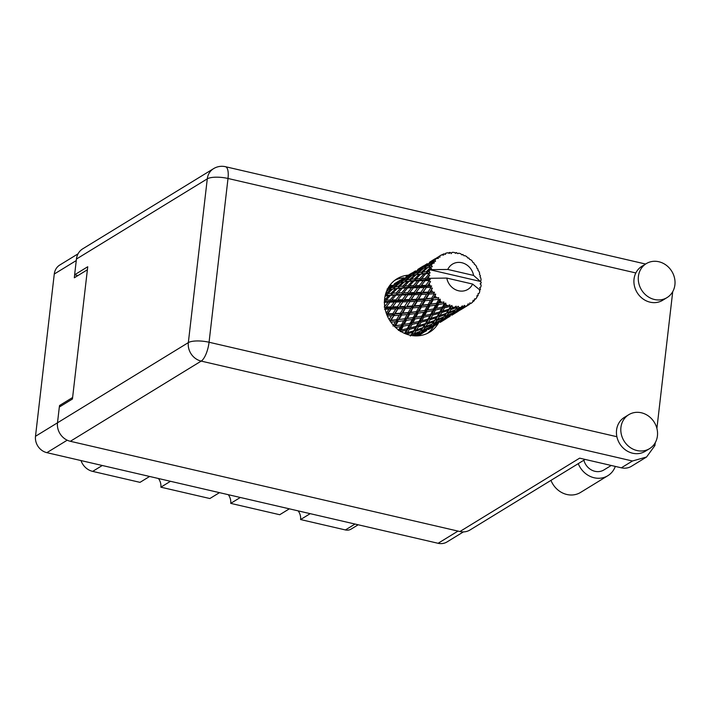 <?xml version="1.0" encoding="UTF-8"?>
<svg xmlns="http://www.w3.org/2000/svg" width="710" height="710" viewBox="0 0 710 710"><rect width="100%" height="100%" fill="white"/><g stroke="black" fill="none" stroke-linecap="round" stroke-linejoin="round"><path stroke-width="1.06" d="M289.352 508.83L279.722 514.723L230.714 503.372L240.344 497.47M219.488 492.642L209.867 498.535L160.859 487.184L170.48 481.291M149.624 476.454L140.003 482.356L92.664 471.387A15.469 13.809 -121.5 0 1 80.993 460.559M74.665 274.797L74.319 277.779L87.392 269.764M463.399 531.905L447.025 541.934A14.102 12.594 -121.5 0 1 438.105 543.292L46.878 452.661A14.102 12.594 -121.5 0 1 35.5 436.286L54.271 274.024A14.102 12.594 -121.5 0 1 59.835 264.99L78.047 253.834M72.606 397.502L59.542 405.517L59.365 407.025M59.542 405.517L61.193 405.898M358.186 524.77L351.166 529.074A9.097 8.121 -121.5 0 1 345.415 529.944L300.578 519.551L310.199 513.658M298.156 510.863A11.378 10.153 -121.5 0 1 300.578 519.551M228.292 494.684A11.378 10.153 -121.5 0 1 230.714 503.372M158.428 478.496A11.378 10.153 -121.5 0 1 160.859 487.184M636.994 450.539A19.907 17.768 58.5 0 0 649.579 448.631A19.907 17.768 58.5 0 0 657.025 428.955A19.907 17.768 58.5 0 0 641.361 412.776A19.907 17.768 58.5 0 0 628.776 414.684A19.907 17.768 58.5 0 0 621.33 434.36A19.907 17.768 58.5 0 0 636.994 450.539M628.776 414.684L624.401 417.365A19.907 17.768 58.5 0 0 616.892 436.721A19.907 17.768 58.5 0 0 632.619 453.22A19.907 17.768 58.5 0 0 645.204 451.311L649.579 448.631M654.469 299.496A19.907 17.768 58.5 0 0 667.054 297.588A19.907 17.768 58.5 0 0 674.5 277.912A19.907 17.768 58.5 0 0 658.836 261.741A19.907 17.768 58.5 0 0 646.251 263.641A19.907 17.768 58.5 0 0 638.805 283.317A19.907 17.768 58.5 0 0 654.469 299.496M646.251 263.641L641.875 266.321A19.907 17.768 58.5 0 0 635.841 272.951A19.907 17.768 58.5 0 0 650.094 302.176A19.907 17.768 58.5 0 0 662.687 300.268L667.054 297.588M408.374 275.152A31.284 27.921 58.5 0 0 396.97 278.808A31.284 27.921 58.5 0 0 385.273 309.729A31.284 27.921 58.5 0 0 409.883 335.147A31.284 27.921 58.5 0 0 429.656 332.156A31.284 27.921 58.5 0 0 438.097 323.636M394.849 280.264A31.284 27.921 -121.5 0 1 404.017 277.832M611.221 465.467L603.926 469.94A14.218 12.691 -121.5 0 1 594.936 471.298A14.218 12.691 -121.5 0 1 583.868 460.204M672.725 291.659L656.901 428.441M655.25 442.694L654.922 445.534L646.561 457.009L632.459 461.003L201.187 361.097L70.343 441.292L459.903 531.533L579.635 458.154L621.348 467.81L632.459 461.003M646.561 457.009L631.421 466.292A15.922 14.218 -121.5 0 1 621.348 467.81M70.343 441.292A15.922 14.218 -121.5 0 1 57.492 422.805L188.336 342.611L207.284 178.849L76.44 259.035L74.621 274.788L77.949 275.551M74.621 274.788L87.738 266.747L72.438 399.011L59.321 407.052L57.492 422.805L35.5 436.286M585.138 459.423L469.976 530.006A15.922 14.218 -121.5 0 1 459.903 531.533M76.44 259.035A15.922 14.218 -121.5 0 1 82.715 248.837L213.568 168.652A15.922 14.218 58.5 0 0 207.284 178.849A15.922 4.739 6.6 0 1 228.008 178.476L209.059 342.247L616.892 436.721M433.721 326.334A31.284 27.921 -121.5 0 1 427.402 333.38M615.313 466.417A21.611 19.294 -121.5 0 1 607.849 475.7L580.567 492.429A21.611 19.294 -121.5 0 1 550.969 480.368M607.849 475.7A21.611 19.294 -121.5 0 1 578.251 463.648M390.18 284.914L390.429 284.967A5.689 1.926 103 0 1 391.148 285.793L391.086 285.837M479.632 290.337L480.351 289.609A28.435 25.383 58.5 0 0 480.484 289.068L479.667 287.71L480.883 286.991A28.435 25.383 58.5 0 0 481.016 286.006A28.435 25.383 58.5 0 0 481.114 285.012L480.129 283.778L481.203 282.864A28.435 25.383 58.5 0 0 481.194 282.287L480.368 281.426L429.71 269.693A28.435 25.383 58.5 0 0 429.257 271.557L427.757 271.646L429.727 269.649A28.435 25.383 58.5 0 0 429.71 269.693L447.797 269.445L473.588 275.427A14.786 13.197 58.5 0 0 461.82 262.727A14.786 13.197 58.5 0 0 447.797 269.445M388.521 287.328L391.68 285.535L388.192 287.887M392.053 285.269L391.192 285.766M417.95 335.83L422.761 333.034L418.252 335.812M415.776 335.883L416.823 335.377L416.326 335.883M385.068 296.177L388.938 295.44L384.456 300.188L385.361 301.484L384.216 302.3L388.157 302.194L384.243 307.048L385.397 308.105L390.012 302.158L394.245 302.07L390.606 306.924L386.187 307.013M390.012 302.158L391.033 301.182L384.438 301.768M391.139 309.072L395.931 308.912L392.834 313.651L387.864 313.855L391.867 307.829L385.397 308.105L384.518 309.214L389.027 309.125L386.231 313.11M384.944 308.122L385.397 308.105L384.971 308.273M390.003 300.002L386.151 300.117L390.536 295.342L394.21 295.174L390.003 300.002L391.033 301.182L388.157 302.194M397.396 306.747L392.683 306.88L396.233 302.034L400.742 301.936L397.396 306.747L398.736 307.483L394.236 314.219L392.834 313.651M395.905 302.478L386.746 314.53M387.864 313.855L386.879 314.858M390.606 306.924L391.867 307.829L392.683 306.88M396.233 302.034L397.121 300.916L394.245 302.07M398.159 308.832L403.209 308.593L400.369 313.208L395.15 313.536L398.736 307.483L391.867 307.829L389.027 309.125M404.558 306.471L399.588 306.676L402.854 301.883L407.646 301.732L404.558 306.471L405.951 307.031L401.816 313.589L400.369 313.208M395.15 313.536L390.021 320.885M402.854 301.883L399.588 306.676M405.561 308.459L410.859 308.096L408.25 312.569L402.792 313.039L405.951 307.031L398.736 307.483L395.931 308.912M407.575 295.351L403.591 300.641L400.742 301.936M443.67 303.605A28.435 25.383 58.5 0 0 444.167 303.898L442.472 307.048L436.348 308.389L438.363 304.617L443.67 303.605L443.883 301.972L439.304 302.851L440.218 301.164L440.244 299.194L438.558 299.709L436.614 303.294L430.775 304.146L433.109 299.913L438.132 299.3L438.673 297.685L434.209 297.952L435.709 294.109L433.97 294.277L431.689 298.2L426.231 298.67L429 294.091L433.641 293.78L434.502 292.263L430.304 291.988L432.408 288.118L430.704 287.949L427.997 292.103L423.027 292.307L426.302 287.523L430.5 287.39L431.644 286.059L427.846 285.331L430.553 281.595L428.955 281.116L425.769 285.376L421.349 285.464L425.175 280.61L428.884 280.539L430.287 279.456L428.716 278.373L426.976 278.409L428.707 276.35A28.435 25.383 58.5 0 0 428.716 278.32A28.435 25.383 58.5 0 0 428.716 278.373M446.084 304.909A28.435 25.383 58.5 0 0 447.921 305.717L445.276 306.383L446.084 304.909L445.729 303.055L444.167 303.898M449.927 306.427A28.435 25.383 58.5 0 0 450.459 306.587L448.897 309.24L442.623 311.149L444.442 307.909L449.927 306.427L449.829 304.856L447.921 305.717M452.51 307.084A28.435 25.383 58.5 0 0 454.435 307.403L451.755 308.317L452.51 307.084L451.826 305.451L450.459 306.587M456.495 307.581A28.435 25.383 58.5 0 0 457.036 307.599L455.474 309.738L449.19 312.231L450.957 309.587L456.495 307.581L456.113 306.161L454.435 307.403M459.086 307.563A28.435 25.383 58.5 0 0 460.976 307.368L458.314 308.539L459.086 307.563L458.136 306.232L457.036 307.599M462.955 307.004A28.435 25.383 58.5 0 0 463.479 306.88L461.793 308.495L455.651 311.583L457.497 309.533L462.955 307.004L462.352 305.806L460.976 307.368M465.396 306.303A28.435 25.383 58.5 0 0 467.144 305.611L464.562 307.031L465.396 306.303L464.287 305.344L463.479 306.88M468.928 304.732A28.435 25.383 58.5 0 0 469.39 304.466L461.589 309.24L468.928 304.732L468.156 303.809L467.144 305.611M469.55 303.916L471.058 303.383L469.869 302.842L469.39 304.466M471.058 303.383A28.435 25.383 58.5 0 0 472.541 302.247L473.162 300.303L474.014 300.898A28.435 25.383 58.5 0 0 474.386 300.516L474.546 298.883L475.709 298.999A28.435 25.383 58.5 0 0 476.836 297.481L477.049 295.493L477.901 295.75A28.435 25.383 58.5 0 0 478.158 295.271L478.016 293.727L479.055 293.416A28.435 25.383 58.5 0 0 479.747 291.615L479.57 289.742L472.594 284.053A14.786 13.197 58.5 0 1 458.571 290.78A14.786 13.197 58.5 0 1 446.794 278.08L428.716 278.32M428.884 280.539A28.435 25.383 58.5 0 0 428.955 281.116M429.328 283.272A28.435 25.383 58.5 0 0 429.825 285.278M430.5 287.39A28.435 25.383 58.5 0 0 430.704 287.949M431.565 289.999A28.435 25.383 58.5 0 0 432.505 291.863M433.641 293.78A28.435 25.383 58.5 0 0 433.97 294.277M435.274 296.088A28.435 25.383 58.5 0 0 436.606 297.694M440.218 301.164A28.435 25.383 58.5 0 0 441.851 302.407M412.084 306.028L406.874 306.347L409.874 301.652L414.933 301.413L412.084 306.028L413.531 306.409L409.705 312.755L408.25 312.569M402.792 313.039L401.816 313.589L394.316 326.254M409.874 301.652L406.874 306.347M413.309 307.9L418.829 307.377L416.433 311.672L410.77 312.311L413.531 306.409L405.951 307.031L403.209 308.593M414.578 294.703L419.361 294.552L416.273 299.283L411.303 299.496L415.314 293.461L410.451 300.303L407.646 301.732M419.965 305.38L414.507 305.85L417.285 301.271L422.574 300.916L419.965 305.38L421.429 305.575L417.879 311.672L416.433 311.672M410.77 312.311L409.705 312.755L399.526 330.594M417.285 301.271L417.675 299.851L413.531 306.409L414.507 305.85M421.385 307.093L427.109 306.392L424.899 310.474L419.051 311.326L421.385 307.093L421.429 305.575L413.531 306.409L410.859 308.096M421.598 294.464L426.648 294.224L423.808 298.848L418.589 299.167L422.166 293.123L417.675 299.851L414.933 301.413M428.157 304.483L422.494 305.131L425.033 300.712L430.553 300.188L428.157 304.483L429.603 304.483L426.32 310.279L424.899 310.474M419.051 311.326L417.879 311.672L405.259 333.673M425.033 300.712L425.246 299.23L421.429 305.575L422.494 305.131M429.745 306.019L435.656 305.087L433.588 308.948L427.589 310.03L429.745 306.019L429.603 304.483L421.429 305.575L418.829 307.377M429 294.091L429.399 292.671L425.246 299.23L422.574 300.916M423.932 312.276L421.873 316.127L415.874 317.21L418.03 313.199L423.932 312.276L427.358 310.066M433.109 299.913L433.144 298.395L429.603 304.483L430.775 304.146M438.363 304.617L438.034 303.099L429.603 304.483L427.109 306.392M435.709 294.109L433.144 298.395L430.553 300.188M440.244 299.194L434.955 308.566L433.588 308.948M436.348 308.389L434.955 308.566L426.541 322.713L420.311 331.286L414.036 333.78L415.794 331.135L422.095 328.836L420.959 330.425M436.614 303.294L439.091 302.886M440.156 302.708L438.034 303.099L435.656 305.087M385.557 295.697L386.888 295.227L385.193 295.608M390.536 295.342L391.787 294.694L388.938 295.44M384.447 301.537L385.361 301.484L386.151 300.117M395.967 299.868L391.813 299.957L395.931 295.12L399.881 295.014L395.967 299.868L397.121 300.916L401.736 294.978L405.969 294.89L402.33 299.744L397.911 299.833M402.33 299.744L403.591 300.641L391.033 301.182L391.813 299.957M395.931 295.12L397.076 294.295L394.21 295.174M401.736 294.978L402.756 293.993L399.881 295.014M409.111 299.567L404.407 299.691L407.948 294.854L412.466 294.757L409.111 299.567L410.451 300.303L411.303 299.496M416.273 299.283L417.675 299.851L403.591 300.641L404.407 299.691M407.948 294.854L408.836 293.736L405.969 294.89M419.353 288.1L415.314 293.461L412.466 294.757M423.808 298.848L425.246 299.23L417.675 299.851L418.589 299.167M426.302 287.523L422.166 293.123L419.361 294.552M431.689 298.2L425.246 299.23L426.231 298.67M432.408 288.118L429.399 292.671L426.648 294.224M438.673 297.685L434.209 297.952M396.18 292.999L392.603 293.195L397.28 288.508L400.662 288.251L396.18 292.999L397.076 294.295L402.259 288.162L405.925 287.994L401.718 292.813L397.866 292.937M391.041 293.301L387.74 293.594L392.674 289.05L395.798 288.659L391.041 293.301L391.787 294.694L392.603 293.195M386.471 291.464L388.459 289.822L391.325 289.263L385.654 293.851M388.272 289.973L387.207 290.115M386.302 293.762L386.888 295.227L387.74 293.594M392.674 289.05L391.325 289.263M397.28 288.508L395.798 288.659M402.259 288.162L403.511 287.506L400.662 288.251M407.682 292.689L403.537 292.768L407.646 287.94L411.596 287.834L407.682 292.689L408.836 293.736L413.46 287.79L417.684 287.71L414.054 292.555L409.626 292.653M401.718 292.813L402.756 293.993L403.537 292.768M407.646 287.94L408.791 287.115L405.925 287.994M413.46 287.79L414.48 286.813L411.596 287.834M420.826 292.387L416.131 292.511L419.672 287.674L424.189 287.568L420.826 292.387L422.166 293.123L423.027 292.307M414.054 292.555L415.314 293.461L416.131 292.511M419.672 287.674L420.56 286.556L417.684 287.71M430.553 281.595L427.029 286.281L424.189 287.568M427.997 292.103L429.399 292.671L430.304 291.988M402.756 286.121L399.455 286.414L404.398 281.87L407.522 281.48L402.756 286.121L403.511 287.506L408.995 281.329L412.386 281.071L407.895 285.819L404.327 286.006M398.026 286.583L394.982 287.026L400.183 282.633L403.04 282.083L398.026 286.583L398.612 288.038L399.455 286.414M393.659 287.257L390.873 287.87L396.295 283.68L398.931 282.926L393.659 287.257L394.077 288.766L394.982 287.026M387.882 288.438L395.159 284.071L389.657 288.189L387.092 289.014M389.657 288.189L389.896 289.724L390.873 287.87M395.878 284L395.159 284.071M399.996 282.784L398.931 282.926M404.398 281.87L403.04 282.083M408.995 281.329L407.522 281.48M413.442 285.633L409.581 285.757L413.983 280.974L417.64 280.814L413.442 285.633L414.48 286.813L419.37 280.752L423.32 280.645L419.397 285.5L415.261 285.589M407.895 285.819L408.791 287.115L409.581 285.757M413.983 280.974L415.235 280.326L412.386 281.071M419.37 280.752L420.515 279.935L417.64 280.814M419.397 285.5L420.56 286.556L421.349 285.464M425.175 280.61L426.195 279.633L423.32 280.645M425.769 285.376L427.029 286.281L427.846 285.331M409.741 279.403L406.706 279.838L411.898 275.453L414.764 274.894L409.741 279.403L410.327 280.858L411.179 279.234L416.122 274.681L419.237 274.3L414.48 278.932L411.179 279.234M405.383 280.077L402.588 280.69L408.019 276.501L410.655 275.746L405.383 280.077L405.8 281.586L406.706 279.838M401.381 281.009L398.816 281.826L406.874 276.891L401.381 281.009L401.62 282.536L402.588 280.69M397.698 282.252L395.346 283.29L403.404 278.347L397.698 282.252L397.751 283.778L398.816 281.826M394.316 283.822L398.168 281.408L394.272 284.399M400.005 280.299L398.168 281.408M394.866 284.177L395.346 283.29M407.593 276.82L406.874 276.891M411.711 275.604L410.655 275.746M416.122 274.681L414.764 274.894M419.619 278.639L416.042 278.826L420.711 274.149L424.101 273.882L419.619 278.639L420.515 279.935L425.698 273.794L428.911 273.643A28.435 25.383 58.5 0 0 428.849 274.211L425.166 278.453L421.305 278.568M414.48 278.932L415.235 280.326L416.042 278.826M420.711 274.149L419.237 274.3M425.698 273.794L426.95 273.146L424.101 273.882M425.166 278.453L426.195 279.633L426.976 278.409M428.707 276.35L429.798 275.462L428.849 274.211M417.107 272.889L414.312 273.51L419.743 269.312L422.37 268.566L417.107 272.889L417.524 274.397L418.421 272.658L423.621 268.273L426.488 267.714L421.456 272.214L418.421 272.658M413.096 273.829L410.54 274.646L418.598 269.702L413.096 273.829L413.335 275.356L414.312 273.51M409.421 275.063L407.061 276.11L415.128 271.167L409.421 275.063L409.475 276.598L410.54 274.646M406.04 276.634L409.883 274.229L405.996 277.219M411.72 273.11L409.883 274.229M403.777 278.08L402.801 278.657M406.582 276.998L407.061 276.11M419.317 269.631L418.598 269.702M423.435 268.424L422.37 268.566M426.195 271.752L422.903 272.054L427.837 267.501L430.571 267.155A28.435 25.383 58.5 0 0 430.375 267.67L426.195 271.752L426.95 273.146L427.757 271.646M421.456 272.214L422.051 273.678L422.903 272.054M427.837 267.501L426.488 267.714M428.911 273.643L430.1 272.889L429.257 271.557M480.351 289.609L479.365 290.053M429.727 269.649L431.538 268.611L430.375 267.67M424.82 266.649L422.255 267.457L430.322 262.522L424.82 266.649L425.05 268.176L426.036 266.321L431.458 262.132L435.505 261.36L435.044 259.913L433.979 260.277L436.357 258.573L438.425 258.369L437.866 257.268L430.508 261.741L438.292 256.94L439.978 257.162L439.934 255.813L439.02 256.39L439.934 255.813A28.435 25.383 58.5 0 1 440.085 255.715A28.435 25.383 58.5 0 1 441.558 254.89L443.599 255.112L443.368 254.056L441.806 254.917M421.145 267.883L418.785 268.93L426.843 263.987L421.145 267.883L421.199 269.409L422.255 267.457M417.755 269.454L421.607 267.04L417.711 270.04M423.444 265.93L421.607 267.04M415.501 270.901L414.525 271.469M430.571 267.155L432.275 266.703L431.414 265.274L430.145 265.478L432.328 263.596L434.325 262.957L433.446 261.901L428.822 265.709L426.036 266.321M473.588 275.427L480.368 281.426M443.368 254.056A28.435 25.383 58.5 0 1 443.856 253.861L445.427 254.393L445.756 253.23A28.435 25.383 58.5 0 1 447.593 252.787L449.51 253.408L449.59 252.476A28.435 25.383 58.5 0 1 450.122 252.423L451.498 253.204L452.163 252.325A28.435 25.383 58.5 0 1 454.089 252.396L455.784 253.346L456.148 252.627A28.435 25.383 58.5 0 1 456.699 252.716L457.817 253.683L458.749 253.159A28.435 25.383 58.5 0 1 460.639 253.727L462.041 254.943L462.636 254.491A28.435 25.383 58.5 0 1 463.16 254.721L463.976 255.795L465.085 255.68A28.435 25.383 58.5 0 1 466.834 256.718L467.872 258.103L468.635 257.961A28.435 25.383 58.5 0 1 469.097 258.316L469.603 259.416L470.792 259.727A28.435 25.383 58.5 0 1 472.283 261.165L472.931 262.611L473.774 262.806A28.435 25.383 58.5 0 1 474.156 263.268L474.324 264.306L475.496 265.043A28.435 25.383 58.5 0 1 476.641 266.791L476.872 268.194L477.732 268.735A28.435 25.383 58.5 0 1 477.999 269.267L477.865 270.164L478.913 271.3A28.435 25.383 58.5 0 1 479.641 273.243L479.472 274.504L480.262 275.365A28.435 25.383 58.5 0 1 480.404 275.942L479.995 276.616L480.821 278.098A28.435 25.383 58.5 0 1 481.078 280.122L480.572 281.116M467.872 258.103L468.635 257.961L467.872 258.094M451.498 253.204L452.163 252.325M436.357 258.573A28.435 25.383 58.5 0 0 435.044 259.913M432.328 263.596A28.435 25.383 58.5 0 0 431.414 265.274M418.296 269.809L418.785 268.93M431.041 262.452L430.322 262.522M428.822 265.709L429.239 267.217L430.145 265.478M429.479 262.274L433.331 259.86L429.426 262.851M435.168 258.742L433.331 259.86M427.216 263.712L426.248 264.289M430.02 262.629L430.508 261.741M432.86 260.703L432.914 262.23L433.979 260.277M438.931 256.532L437.964 257.109M438.673 256.993L439.02 256.39M445.756 253.23L444.851 254.198M449.59 252.476L448.347 253.026M456.148 252.627L455.128 252.973M462.636 254.491L461.775 254.712M480.271 283.964L481.203 282.864M423.213 332.617L426.621 330.665M434.937 325.428L438.345 323.485M428.458 329.555L434.484 325.846L428.458 329.555M423.719 332.378L417.684 335.759L419.628 333.993L425.743 330.816L423.719 332.378M417.32 334.632L416.823 335.377M416.424 335.786L417.684 335.759M419.628 333.993L418.332 333.176L420.489 333.132L422.335 331.082L428.547 328.189L426.639 330.043L420.489 333.132M426.027 330.363L425.743 330.816L426.426 330.789M428.494 329.307L427.118 328.659M476.934 296.576L477.901 295.75M446.661 318.249L450.06 316.305M440.173 322.375L446.208 318.666L440.173 322.375M435.443 325.198L429.408 328.57L431.352 326.813L437.466 323.636L435.443 325.198M412.688 335.652L419.503 332.324L417.675 334.463L414.675 335.839M413.229 334.916L412.128 333.798L410.939 335.377M406.599 334.188L412.936 332.102L410.371 336.025M420.214 331.321L419.503 332.324M422.335 331.082L421.128 330.106L423.16 330.079L424.953 327.727L431.218 325.144L429.399 327.283L423.16 330.079M429.044 327.452L428.547 328.189M428.148 328.606L429.408 328.57M431.352 326.813L430.047 325.988L432.204 325.952L434.058 323.902L440.271 321.009L438.354 322.855L432.204 325.952M437.742 323.174L437.466 323.636L438.141 323.609M440.218 322.127L438.842 321.47M446.794 278.08L472.594 284.053M474.502 299.309L475.709 298.999M472.665 301.856L474.014 300.898M458.376 311.06L461.784 309.116M451.897 315.187L457.923 311.486L451.897 315.187M447.158 318.018L441.132 321.39L443.067 319.633L449.19 316.447L447.158 318.018M411.17 334.845L410.158 335.218M406.652 334.099L405.818 332.75L405.046 333.585M415.794 331.135L414.817 329.893L412.128 333.798L414.036 333.78M413.735 330.798L407.46 332.697L409.279 329.458L415.527 327.754L413.735 330.798L414.817 329.893L412.936 332.102M424.953 327.727L423.852 326.609L422.095 328.836M431.937 324.142L431.218 325.144M434.058 323.902L432.843 322.917L434.884 322.899L436.668 320.547L442.942 317.956L441.114 320.103L434.884 322.899M440.759 320.272L440.271 321.009M439.872 321.417L441.132 321.39M443.067 319.633L441.762 318.808L443.927 318.763L445.782 316.713L451.986 313.829L450.078 315.675L443.927 318.763M449.465 315.994L449.19 316.447L449.865 316.42M451.942 314.938L450.566 314.29M458.873 310.838L452.847 314.211L454.791 312.453L460.905 309.267L458.873 310.838M432.035 324.097L425.752 326.6L427.518 323.946L433.81 321.657L432.035 324.097M422.894 327.665L416.592 329.866L418.367 326.911L424.651 324.923L422.894 327.665L423.852 326.609L425.752 326.6M395.532 327.425L400.493 326.644L398.434 330.487L399.801 330.114L400.307 331.597L406.466 330.168L404.62 333.496L407.46 332.697M401.194 329.937L403.2 326.165L409.253 325.002L407.318 328.597L399.375 330.496M409.279 329.458L408.605 328.038L406.466 330.168M418.367 326.911L417.542 325.57L414.817 329.893L416.592 329.866M416.344 326.307L410.123 327.931L412.022 324.408L418.181 322.988L416.344 326.307L417.542 325.57L415.527 327.754M427.518 323.946L426.541 322.713L424.651 324.923M436.668 320.547L435.567 319.438L432.683 323.236M434.609 320.485L428.316 322.677L430.082 319.731L436.375 317.743L433.81 321.657M443.661 316.962L442.942 317.956M445.782 316.713L444.567 315.737L446.599 315.719L448.383 313.367L454.666 310.776L452.829 312.924L446.599 315.719M452.474 313.083L451.986 313.829M451.587 314.237L452.847 314.211M454.791 312.453L453.486 311.628L455.651 311.583M461.189 308.814L460.905 309.267L461.589 309.24M463.657 307.758L462.281 307.111M443.759 316.917L437.466 319.42L439.241 316.767L445.525 314.477L443.759 316.917M425.459 323.609L419.184 325.508L421.003 322.278L427.242 320.574L425.459 323.609L426.541 322.713L428.316 322.677M403.2 326.165L402.872 324.647L400.493 326.644M407.318 328.597L410.123 327.931M412.022 324.408L411.525 322.926L409.253 325.002M421.003 322.278L420.329 320.849L417.542 325.57L419.184 325.508M419.033 321.417L412.909 322.757L414.924 318.985L420.968 317.814L419.033 321.417L420.329 320.849L418.181 322.988M430.082 319.731L429.257 318.391L427.242 320.574M439.241 316.767L438.265 315.524L435.567 319.438L437.466 319.42M437.183 316.429L430.899 318.328L432.727 315.089L438.957 313.394L437.183 316.429L438.265 315.524L436.375 317.743M448.383 313.367L447.291 312.249L444.38 316.083M446.333 313.296L440.031 315.497L441.806 312.551L448.099 310.554L445.525 314.477M455.376 309.773L454.666 310.776M457.497 309.533L456.281 308.557L458.314 308.539M463.302 307.057L464.562 307.031M428.059 319.127L421.846 320.742L423.737 317.237L429.905 315.799L428.059 319.127L430.899 318.328M410.158 323.307L404.15 324.399L406.315 320.379L412.208 319.456L410.158 323.307L412.909 322.757M401.452 324.843L395.612 325.695L397.946 321.461L403.67 320.751L401.452 324.843L403.937 324.435M390.899 322.171L395.39 321.736L392.994 326.032M394.112 326.032L395.612 325.695M397.946 321.461L397.982 319.944L395.39 321.736M406.315 320.379L406.164 318.852L403.67 320.751M414.924 318.985L414.596 317.468L412.208 319.456M423.737 317.237L423.24 315.746L420.329 320.849L421.846 320.742M421.873 316.127L423.24 315.746L420.968 317.814M432.727 315.089L432.053 313.669L429.905 315.799M441.806 312.551L440.981 311.211L438.265 315.524L440.031 315.497M439.783 311.947L433.561 313.563L435.461 310.048L441.629 308.619L439.783 311.947L440.981 311.211L438.957 313.394M450.957 309.587L449.98 308.344L447.291 312.249L449.19 312.231M448.897 309.24L449.98 308.344L448.099 310.554M458.136 306.232L456.113 308.885M430.757 314.228L424.624 315.577L426.648 311.796L432.683 310.634L430.757 314.228L433.561 313.563M413.176 317.654L407.327 318.515L409.67 314.281L415.394 313.571L413.176 317.654L415.661 317.246M404.718 318.852L399.047 319.5L401.594 315.08L407.105 314.557L404.718 318.852L407.327 318.515M396.526 319.748L391.077 320.219L393.837 315.639L399.135 315.275L396.526 319.748L399.047 319.5M387.349 315.977L391.485 315.772L389.178 319.527M389.914 320.734L391.077 320.219M391.485 315.772L394.236 314.219L393.837 315.639M399.135 315.275L401.816 313.589L401.594 315.08M407.105 314.557L409.705 312.755L409.67 314.281M415.394 313.571L417.879 311.672L418.03 313.199M428.37 309.897L426.32 310.279L423.24 315.746L424.624 315.577M386.808 314.681L409.705 312.755L426.32 310.279L426.648 311.796M432.683 310.634L434.955 308.566L435.461 310.048M441.629 308.619L443.768 306.489L440.981 311.211L442.623 311.149M445.276 306.383L443.768 306.489L444.442 307.909M451.826 305.451L449.98 308.344L451.755 308.317M445.729 303.055L443.768 306.489L442.472 307.048M416.726 317.068L389.959 320.787M405.019 324.248L394.148 326.076M432.275 266.703L428.707 267.324M430.1 272.889L417.054 274.486M430.287 279.456L415.235 280.326L405.348 281.666M431.644 286.059L408.791 287.115L393.58 288.863M434.502 292.263L385.228 295.458M102.284 465.494L92.664 471.387M76.272 260.543L54.271 274.024M67.219 440.191L46.878 452.661M438.105 543.292L458.003 531.089M345.415 529.944L355.036 524.042M653.528 445.205L654.922 445.534M635.841 272.951L228.008 178.476A15.922 5.396 103 0 0 225.478 166.708A15.922 15.922 0 0 0 213.568 168.652M201.187 361.097A15.922 5.396 -77 0 0 209.059 342.247A15.922 4.739 6.6 0 0 188.336 342.611A15.922 14.218 58.5 0 0 201.187 361.097M645.612 264.04L225.478 166.708M451.835 252.76L451.098 253.71M428.92 267.279L426.612 267.697M417.249 274.45L414.915 274.877M405.534 281.63L403.182 282.056M393.784 288.819L391.423 289.245"/></g></svg>
